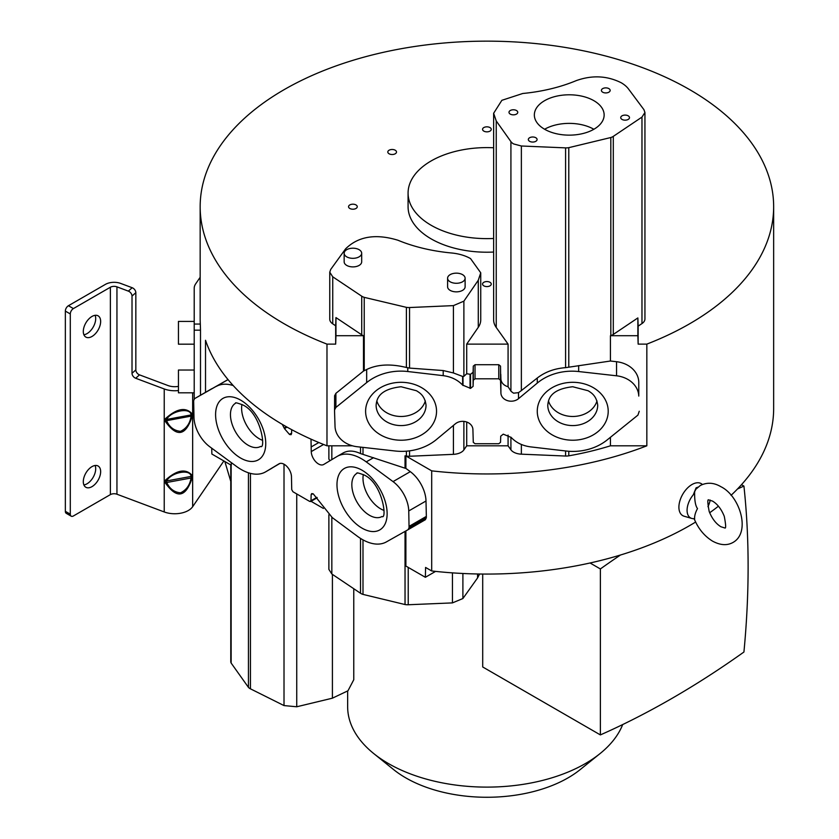 <?xml version="1.0" encoding="UTF-8"?>
<svg xmlns="http://www.w3.org/2000/svg" width="839" height="839" viewBox="0 0 839 839"><rect width="100%" height="100%" fill="white"/><g stroke="black" fill="none" stroke-linecap="round" stroke-linejoin="round"><path stroke-width="1.26" d="M329.758 272.182L330.702 269.445L345.605 248.837C358.326 236.325 375.778 233.462 397.969 240.248A126.123 72.815 0 0 0 451.487 252.979A34.766 20.073 180 0 1 470.553 258.601L480.737 272.811L478.282 280.236L463.883 301.159L453.427 305.616L409.547 307.535A8.747 5.055 180 0 1 406.391 307.347L364.231 297.352A8.757 5.055 180 0 1 362.165 296.461A8.757 5.055 180 0 1 361.724 296.188L332.737 276.807L329.758 272.182L329.758 319.219A12.249 7.079 0 0 0 332.737 323.844L335.673 325.805L335.673 344.116L326.979 344.116L326.979 445.813A286.749 165.556 0 0 1 284.148 425.467A286.749 165.556 0 0 1 205.524 340.277L205.524 392.327M326.979 344.116A286.749 165.556 180 0 1 284.148 323.77A286.749 165.556 180 0 1 200.164 206.709A286.749 165.556 180 0 1 377.172 53.759A286.749 165.556 180 0 1 689.668 89.637A286.749 165.556 180 0 1 773.652 206.709A286.749 165.556 180 0 1 646.838 344.116L638.143 344.116L638.143 326.151L641.971 323.571A12.249 7.079 0 0 0 644.939 318.967L644.939 112.478L641.971 117.093L613.299 136.369A8.747 5.055 180 0 1 610.823 137.523L568.779 147.664A8.757 5.055 180 0 1 565.591 147.874L521.365 145.996L513.594 143.93A12.249 7.079 180 0 1 510.92 141.623L496.237 120.952L493.636 113.275L501.869 100.313L522.76 93.486A126.123 72.815 0 0 0 576.204 80.638C592.072 74.986 607.058 75.688 621.164 82.725A34.766 20.073 180 0 1 628.505 88.976L643.933 109.668L644.939 112.478M610.425 437.297L610.425 445.813L646.838 445.813L646.838 344.116M646.838 445.813A286.749 165.556 180 0 1 431.697 470.857L405.929 455.976L405.887 468.403L410.292 471.654A25.736 14.861 -120 0 1 426.002 500.998L408.75 510.951L409.065 527.7L408.142 529.65L386.38 541.91A48.704 28.117 60 0 1 362.186 539.414A48.704 28.117 60 0 1 357.32 536.205L332.275 517.611L313.293 493.919L311.668 493.594L311.133 494.706L310.996 500.768L309.759 501.46L292.968 491.769L291.731 489.64L291.469 476.709A10.267 5.925 -120 0 0 284.201 464.313A10.267 5.925 -120 0 0 279.072 463.799A10.267 5.925 -120 0 0 279.009 463.831L265.743 471.78A48.704 28.117 60 0 1 265.523 471.906A48.704 28.117 60 0 1 241.171 469.494A48.704 28.117 60 0 1 236.472 466.411L209.687 446.694A25.736 14.861 60 0 1 193.977 417.35L193.662 400.602L194.585 398.651L228.051 379.627M435.577 571.39L425.363 577.295L425.583 567.437L431.697 570.971L431.697 470.857M431.697 570.971A286.749 165.556 0 0 0 695.615 522.047M709.679 512.755A286.749 165.556 0 0 0 718.425 506.19M731.042 495.346A286.749 165.556 0 0 0 773.652 408.52L773.652 206.709M200.164 206.709L200.164 318.495A286.749 165.556 0 0 0 200.322 324.053L200.5 330.157L194.208 330.157L194.208 398.955M200.5 395.232L200.5 330.157M311.049 501.313L323.382 508.434M228.009 379.574L194.564 398.651M211.732 448.194L211.868 454.035L231.27 465.236L231.27 462.583M216.347 386.391A48.704 28.117 60 0 1 233.211 385.562M282.271 424.366L284.463 428.624L289.434 434.382L291.06 434.707L291.594 433.595L291.678 429.652M326.979 445.813L352.485 445.813M335.673 344.116L335.946 335.715L363.486 335.715L363.486 371.069L335.894 393.334L334.593 395.777L334.551 411.267L334.593 395.777M493.636 113.317L493.636 319.837A34.766 20.073 0 0 0 496.237 327.462L508.077 344.116L466.704 344.116L478.282 327.304A34.766 20.073 0 0 0 480.737 319.89L480.737 272.811M493.636 238.465A78.824 45.505 180 0 1 431.173 225.292A78.824 45.505 180 0 1 408.079 193.117L408.079 206.709A78.824 45.505 0 0 0 431.173 238.884A78.824 45.505 0 0 0 493.636 252.046M349.832 208.481A4.352 2.507 0 0 0 354.572 209.026A4.352 2.507 0 0 0 357.257 206.709A4.352 2.507 0 0 0 355.977 204.926A4.352 2.507 0 0 0 351.237 204.38A4.352 2.507 0 0 0 348.552 206.709A4.352 2.507 0 0 0 349.832 208.481M489.986 285.847A4.352 2.507 0 0 0 491.255 284.064A4.352 2.507 0 0 0 488.571 281.747A4.352 2.507 0 0 0 483.83 282.292A4.352 2.507 0 0 0 482.561 284.064A4.352 2.507 0 0 0 485.246 286.393A4.352 2.507 0 0 0 489.986 285.847M483.83 127.559A4.352 2.507 0 0 0 482.561 129.342A4.352 2.507 0 0 0 485.246 131.66A4.352 2.507 0 0 0 489.986 131.115A4.352 2.507 0 0 0 491.255 129.342A4.352 2.507 0 0 0 488.571 127.025A4.352 2.507 0 0 0 483.83 127.559M387.807 151.995A4.352 2.507 0 0 0 392.149 154.512A4.352 2.507 0 0 0 396.501 151.995A4.352 2.507 0 0 0 392.149 149.489A4.352 2.507 0 0 0 387.807 151.995M334.583 409.904L335.894 407.418L366.664 382.594A48.704 39.769 0 0 1 400.885 371.121A48.704 39.769 0 0 1 407.775 371.52L443.202 375.652C451.204 376.711 457.675 379.857 462.635 385.091L470.543 388.384L473.091 386.36L473.28 380.203L475.031 378.798L498.775 378.798L500.526 380.214L500.904 392.988A10.267 8.39 180 0 0 511.171 401.199A10.267 8.39 180 0 0 518.512 398.682L537.285 383.066A48.704 39.769 0 0 1 572.03 371.174A48.704 39.769 0 0 1 578.658 371.541L616.56 375.799A25.736 21.017 0 0 1 638.773 396.071L638.773 381.986A25.736 21.017 180 0 0 616.55 361.714L610.425 361.022L565.591 367.66L565.591 147.874M610.425 335.715A228.061 131.671 0 0 0 610.823 335.59A8.747 5.055 0 0 0 613.299 334.436L637.871 317.929L637.871 335.715L610.425 335.715L610.425 361.022M637.871 335.715L638.143 344.116M639.255 411.267L637.923 415.116L607.153 439.94A48.704 39.769 0 0 1 572.922 451.413A48.704 39.769 0 0 1 566.042 451.015L530.615 446.883C522.613 445.824 516.132 442.677 511.182 437.444L503.274 434.151L500.726 436.175L500.526 442.331L498.775 443.737L475.031 443.737L473.28 442.321L472.902 429.547M405.929 455.986A228.061 131.671 180 0 0 406.391 456.059A8.747 5.055 0 0 0 409.547 456.259L453.427 454.339A12.249 7.079 0 0 0 463.883 449.903L466.704 445.813L508.077 445.813L510.92 449.798A12.249 7.079 0 0 0 513.594 452.116A12.249 7.079 0 0 0 521.365 454.172L565.591 456.038A8.757 5.055 0 0 0 568.779 455.829A228.061 131.671 0 0 0 610.425 445.813M405.887 530.93L405.887 566.052L425.363 577.295M409.096 526.347L426.348 516.394L426.317 517.778L425.394 519.698L408.163 529.64M426.348 516.394L426.002 500.998M360.518 538.407L360.518 593.246A8.747 5.055 0 0 0 360.969 593.53A8.747 5.055 0 0 0 362.993 594.4L405.038 604.541A8.757 5.055 0 0 0 408.226 604.751L452.452 602.895L462.897 598.532L477.58 577.914L479.583 574.012M328.878 569.398L331.835 573.991L360.518 593.257M230.809 661.226A8.757 5.055 0 0 0 230.777 661.604A8.757 5.055 0 0 0 231.145 663.051L248.449 687.382A8.757 5.055 0 0 0 249.991 688.588A8.757 5.055 0 0 0 250.452 688.829L284.012 705.578L296.744 706.774L332.412 698.184L347.975 690.78L353.775 679.716L353.775 588.726M279.869 463.464L265.523 471.906M316.911 497.359L309.759 501.46M311.007 439.143L311.259 451.592A10.267 5.925 -120 0 0 318.526 463.988A10.267 5.925 -120 0 0 323.655 464.502A10.267 5.925 -120 0 0 323.718 464.47L336.984 456.521A48.704 28.117 60 0 1 337.205 456.395A48.704 28.117 60 0 1 361.557 458.807A48.704 28.117 60 0 1 366.244 461.88L393.04 481.607A25.736 14.861 60 0 1 408.75 510.951M409.065 527.7L426.317 517.778M405.94 455.955A8.757 5.055 0 0 1 405.499 455.902A8.757 5.055 0 0 1 405.038 455.829L405.038 468.204L405.887 468.403M405.038 468.204L360.518 453.574L360.518 447.103M360.518 453.574C353.659 450.417 347.776 450.27 342.868 453.123L337.205 456.395M328.878 445.813L328.878 459.132L330.084 460.653M472.913 429.547A10.267 8.39 180 0 0 462.635 421.335A10.267 8.39 180 0 0 455.294 423.863L436.532 439.458A48.704 39.769 0 0 1 401.787 451.361A48.704 39.769 0 0 1 395.138 450.994L357.257 446.736A25.736 21.017 0 0 1 335.034 426.464L334.551 411.267M366.664 382.594L366.664 369.506L363.486 371.069M335.946 335.715L335.946 317.582L361.724 334.813A8.757 5.055 0 0 0 362.165 335.086A8.757 5.055 0 0 0 363.486 335.715M335.946 317.582L335.673 325.805M344.189 261.464A8.757 5.065 -0 0 0 344.158 261.841A8.757 5.065 -0 0 0 344.189 262.219A8.757 5.065 -0 0 0 349.873 266.582A8.757 5.065 -0 0 0 359.113 265.418A8.757 5.065 -0 0 0 361.682 261.831L361.672 253.263A8.757 5.065 180 0 1 359.113 256.839A8.757 5.065 180 0 1 349.873 258.013A8.757 5.065 180 0 1 344.179 253.651A8.757 5.065 180 0 1 344.158 253.263A8.757 5.065 180 0 1 346.727 249.686A8.757 5.065 180 0 1 355.956 248.512A8.757 5.065 180 0 1 361.651 252.875A8.757 5.065 180 0 1 361.672 253.263M447.627 286.414A8.757 5.065 -0 0 0 447.596 286.802A8.757 5.065 -0 0 0 447.627 287.179A8.757 5.065 -0 0 0 453.312 291.542A8.757 5.065 -0 0 0 462.551 290.367A8.757 5.065 -0 0 0 465.121 286.791L465.11 278.212A8.757 5.065 180 0 1 462.551 281.799A8.757 5.065 180 0 1 453.312 282.963A8.757 5.065 180 0 1 447.617 278.6A8.757 5.065 180 0 1 447.596 278.223A8.757 5.065 180 0 1 450.165 274.636A8.757 5.065 180 0 1 459.394 273.472A8.757 5.065 180 0 1 465.089 277.835A8.757 5.065 180 0 1 465.11 278.212M466.704 344.116L466.704 373.764L463.883 376.333L462.635 376.459L462.635 385.091M500.789 388.384L500.526 366.129L498.775 364.713L475.031 364.713L473.28 366.119L473.091 372.275L470.543 374.299L466.704 373.764M508.077 344.116L508.077 386.727A10.267 8.39 0 0 1 500.904 378.903L500.789 374.299M521.365 145.996L521.365 390.586L518.512 392.642L513.583 393.187L511.171 391.446L508.077 386.727M510.521 114.23A4.384 2.527 0 0 0 516.478 114.104A4.384 2.527 0 0 0 517.757 112.311A4.384 2.527 0 0 0 516.237 110.391A4.384 2.527 0 0 0 510.28 110.517A4.384 2.527 0 0 0 509 112.311A4.384 2.527 0 0 0 510.521 114.23M535.565 137.606A4.384 2.527 0 0 0 529.608 137.743A4.384 2.527 0 0 0 528.329 139.526A4.384 2.527 0 0 0 529.86 141.445A4.384 2.527 0 0 0 535.806 141.319A4.384 2.527 0 0 0 537.086 139.526A4.384 2.527 0 0 0 535.565 137.606M608.632 88.483A4.384 2.527 0 0 0 602.685 88.619A4.384 2.527 0 0 0 601.406 90.402A4.384 2.527 0 0 0 602.926 92.321A4.384 2.527 0 0 0 608.873 92.196A4.384 2.527 0 0 0 610.163 90.413A4.384 2.527 0 0 0 608.632 88.483M627.971 115.709A4.384 2.527 0 0 0 622.014 115.834A4.384 2.527 0 0 0 620.734 117.628A4.384 2.527 0 0 0 622.255 119.547A4.384 2.527 0 0 0 628.212 119.421A4.384 2.527 0 0 0 629.491 117.628A4.384 2.527 0 0 0 627.971 115.709M601.532 107.319A34.902 20.178 0 0 0 544.563 100.701A34.902 20.178 0 0 0 534.349 114.953A34.902 20.178 0 0 0 536.96 122.62A34.902 20.178 0 0 0 593.928 129.237A34.902 20.178 0 0 0 604.143 114.985A34.902 20.178 0 0 0 601.532 107.319M521.365 390.586L537.264 378.022C545.13 371.929 554.569 368.478 565.591 367.66M508.077 435.074L508.077 445.813M466.704 422.017L466.704 445.813M366.664 369.506C376.134 364.934 387.534 363.864 400.885 366.297L409.547 368.09L443.202 370.544L453.427 372.956L462.635 376.459M500.526 366.129L500.526 380.214M596.99 400.916A24.96 20.377 0 0 1 572.733 416.48A24.96 20.377 0 0 1 548.486 400.916M425.331 400.916A24.96 20.377 0 0 1 401.073 416.48A24.96 20.377 0 0 1 376.826 400.916M637.871 317.929L638.143 326.151M544.616 129.248A34.902 20.178 180 0 1 593.865 129.269M262.649 440.349A24.96 14.41 60 0 1 259.251 438.766A24.96 14.41 60 0 1 241.936 404.461M384.031 510.427A24.96 14.41 60 0 1 380.633 508.843A24.96 14.41 60 0 1 363.318 474.538M408.079 193.117A78.824 45.505 180 0 1 493.636 147.769M128.346 291.123L132.163 287.725A4.384 2.999 -131.6 0 1 135.834 292.675L132.017 296.073A4.384 2.999 48.4 0 0 128.346 291.123L116.946 286.844A5.254 3.031 0 0 0 110.37 287.242L73.402 308.584A4.384 2.527 -60 0 0 70.298 313.954L70.298 514.181A4.384 2.527 -60 0 0 71.21 516.184A4.384 2.527 -60 0 0 73.402 515.964L110.37 494.622A5.254 3.031 180 0 1 116.946 494.223L164.234 511.958A19.266 11.127 0 0 0 192.655 506.704L223.866 460.957M200.164 277.289L195.665 283.865A21.017 12.134 180 0 0 194.208 288.322L194.208 330.157M178.445 386.37A12.26 7.079 0 0 1 168.052 385.562L139.505 374.865A4.384 2.999 48.4 0 1 135.834 369.915L135.834 292.675M178.445 390.544A19.266 11.127 180 0 1 164.234 388.96L135.687 378.253A4.384 2.999 -131.6 0 1 132.017 373.303L135.834 369.915M132.163 287.725L120.764 283.456A12.26 7.079 180 0 0 105.41 284.379L68.441 305.721A4.384 2.527 120 0 0 65.348 311.091L65.348 511.318A4.384 2.527 120 0 0 66.25 513.321L71.21 516.184M132.017 296.073L132.017 373.303M192.183 477.79C185.839 497.527 176.851 499.195 165.252 482.771L165.252 480.348C176.756 469.903 185.734 468.246 192.183 475.377L192.183 477.79L165.252 482.771M165.252 418.85C176.756 408.404 185.734 406.747 192.183 413.879L192.183 416.291C185.839 436.028 176.851 437.696 165.252 421.272L165.252 418.85L166.594 419.448L166.594 420.664L165.252 421.272M224.852 461.523L230.777 481.376M194.208 370.03L178.445 370.03L178.445 392.809L194.208 392.809M194.208 321.41L178.445 321.41L178.445 344.179L194.208 344.179M95.111 315.317A12.26 7.079 -60 0 1 95.698 318.6A12.26 7.079 -60 0 1 83.89 334.751M95.111 465.498A12.26 7.079 -60 0 1 95.698 468.77A12.26 7.079 -60 0 1 83.89 484.921M100.649 321.463A12.26 7.079 120 0 0 98.111 315.842A12.26 7.079 120 0 0 88.661 319.135A12.26 7.079 120 0 0 83.302 331.468A12.26 7.079 120 0 0 85.851 337.079A12.26 7.079 120 0 0 95.3 333.796A12.26 7.079 120 0 0 100.649 321.463M83.302 481.638A12.26 7.079 120 0 0 85.851 487.26A12.26 7.079 120 0 0 95.3 483.967A12.26 7.079 120 0 0 100.649 471.633A12.26 7.079 120 0 0 98.111 466.023A12.26 7.079 120 0 0 88.661 469.305A12.26 7.079 120 0 0 83.302 481.638M165.252 480.348L166.594 480.946L166.594 482.163C169.457 488.686 174.103 492.241 180.553 492.818C186.541 489.934 190.044 484.879 191.082 477.632L191.082 476.426C190.6 468.613 171.303 472.179 166.594 480.946L191.082 476.426L192.183 475.377M192.183 413.879L191.082 414.927C190.6 407.114 171.303 410.68 166.594 419.448L191.082 414.927L191.082 416.134L192.183 416.291M622.685 724.571A139.253 80.397 180 0 1 600.116 753.537A139.253 80.397 180 0 1 388.436 763.563A139.253 80.397 180 0 1 373.701 753.537A139.253 80.397 180 0 1 347.65 706.721L347.65 691.063M482.708 574.054L482.708 666.974L600.378 734.912A875.622 505.55 120 0 0 743.931 652.018A875.622 505.55 120 0 0 743.931 486.085A875.622 505.55 120 0 0 737.523 488.959M620.493 554.999A875.622 505.55 120 0 0 600.378 568.947L590.058 562.979M743.931 486.085L741.498 484.68M600.378 568.947L600.378 734.912M600.116 753.537L580.179 769.604A114.733 66.239 180 0 1 405.782 777.868A114.733 66.239 180 0 1 393.638 769.604L373.701 753.537M702.369 484.481A18.479 10.666 120 0 0 691.965 484.533A18.479 10.666 120 0 0 679.569 502.016A18.479 10.666 120 0 0 684.131 516.226L691.756 518.429A16.549 9.554 -60 0 1 687.078 510.322A16.549 9.554 -60 0 1 693.287 494.8L694.64 491.717C694.461 500.222 695.416 505.844 697.513 508.591C695.332 512.556 694.367 516.09 694.64 519.205L693.287 518.67A16.549 9.554 -60 0 1 691.756 518.429M697.922 487.165L696.076 487.858L693.287 494.8M695.888 489.2L694.64 491.717M710.182 500.054A16.549 9.554 -60 0 1 707.948 506.672M211.827 388.688L194.585 398.651M286.445 426.778L284.201 428.068M284.463 428.624L287.064 427.124M291.605 433.134L289.434 434.382M568.779 451.267L568.779 455.829M565.591 456.038L565.591 450.963M408.226 567.405L408.226 604.751M405.038 531.402L405.038 604.541M362.993 539.865L362.993 594.4M452.452 602.895L452.452 572.869M462.897 573.488L462.897 598.532M477.58 577.914L477.58 573.981M296.744 493.951L296.744 706.774M332.412 698.184L332.412 574.379M284.012 705.578L284.012 464.198M265.743 471.78L271.941 468.204M240.667 400.151A35.469 20.482 -120 0 0 237.521 398.556A35.469 20.482 -120 0 0 215.644 416.48A35.469 20.482 -120 0 0 240.667 458.073A35.469 20.482 -120 0 0 243.824 459.657A35.469 20.482 -120 0 0 265.701 441.744A35.469 20.482 -120 0 0 240.667 400.151M362.06 528.151A35.469 20.482 -120 0 0 365.206 529.745A35.469 20.482 -120 0 0 387.083 511.821A35.469 20.482 -120 0 0 362.06 470.228A35.469 20.482 -120 0 0 358.903 468.644A35.469 20.482 -120 0 0 337.026 486.557A35.469 20.482 -120 0 0 362.06 528.151M331.835 517.285L331.835 573.991M312.895 493.689L311.133 494.706M425.394 519.698L408.142 529.65M393.04 481.607L410.292 471.654M366.244 461.88L373.554 457.685M406.391 456.059L406.391 451.183M362.993 447.376L362.993 454.392M331.835 445.813L331.835 459.604M311.259 451.592L323.581 444.471M311.185 446.935L318.82 442.531M289.791 434.581L291.594 433.543M335.894 393.334L335.894 407.418M364.231 370.723L364.231 297.352M361.724 334.813L361.724 296.188M332.737 276.807L332.737 323.844M478.282 327.304L478.282 280.236M463.883 301.159L463.883 376.333M463.002 385.5L463.002 376.533M470.039 374.299L470.039 388.384M518.512 392.642L518.512 398.682M500.904 392.988L500.904 378.903M510.92 391.1L510.92 141.613M496.237 120.952L496.237 327.462M568.779 147.664L568.779 367.188M537.285 383.066L537.264 378.022M578.658 371.541L578.679 365.594M610.823 137.523L610.823 335.59M616.56 375.799L616.55 361.714M638.773 381.986L638.773 396.071M572.733 440.223A35.469 28.966 180 0 0 576.613 440.056A35.469 28.966 180 0 0 608.16 409.684A35.469 28.966 180 0 0 572.733 382.301A35.469 28.966 180 0 0 568.863 382.479A35.469 28.966 180 0 0 537.317 412.851A35.469 28.966 180 0 0 572.733 440.223M401.073 382.301A35.469 28.966 180 0 0 397.193 382.479A35.469 28.966 180 0 0 365.657 412.851A35.469 28.966 180 0 0 401.073 440.223A35.469 28.966 180 0 0 404.954 440.056A35.469 28.966 180 0 0 436.49 409.684A35.469 28.966 180 0 0 401.073 382.301M521.365 444.45L521.365 454.172M510.92 449.798L510.92 437.161M463.883 421.398L463.883 449.903M453.427 454.339L453.427 425.415M409.547 450.858L409.547 456.259M407.775 371.52L407.775 367.849M406.391 367.534L406.391 307.347M409.547 307.535L409.547 368.09M443.202 375.652L443.202 370.544M453.427 372.956L453.427 305.616M470.543 388.384L470.543 374.299M473.091 372.275L473.091 386.36M473.28 380.203L473.28 366.119M475.031 364.713L475.031 378.798M498.775 378.798L498.775 364.713M575.47 425.457A24.96 20.377 180 0 0 597.704 405.195C596.477 395.557 591.149 392.662 588.097 390.733L572.733 386.748C550.101 389.286 548.349 399.469 547.773 405.195A24.96 20.377 180 0 0 572.733 425.583A24.96 20.377 180 0 0 575.47 425.457M376.113 405.195A24.96 20.377 180 0 0 401.073 425.583A24.96 20.377 180 0 0 403.8 425.457A24.96 20.377 180 0 0 426.034 405.195C424.817 395.557 419.479 392.662 416.438 390.733L401.073 386.748C378.441 389.286 376.69 399.469 376.113 405.195M613.299 136.369L613.299 334.436M641.971 323.571L641.971 117.093M235.623 403.202A24.96 14.41 -120 0 0 231.795 423.202A24.96 14.41 -120 0 0 248.103 445.205A24.96 14.41 -120 0 0 250.316 446.317A24.96 14.41 -120 0 0 260.583 446.432C265.879 449.851 261.474 413.459 242.849 404.964C237.385 402.919 234.972 402.332 235.623 403.202M371.698 516.394A24.96 14.41 -120 0 0 381.965 516.52C387.261 519.928 382.857 483.537 364.231 475.042C358.767 472.997 356.365 472.409 357.005 473.28A24.96 14.41 -120 0 0 353.177 493.28A24.96 14.41 -120 0 0 369.485 515.282A24.96 14.41 -120 0 0 371.698 516.394M231.145 663.051L231.145 465.163M248.449 687.382L248.449 472.797M250.452 473.385L250.452 688.84M192.655 392.809L192.655 506.704M194.208 324.053L200.322 324.053M139.505 374.865L135.687 378.253M164.234 511.958L164.234 388.96M116.946 286.844L116.946 494.223M73.402 308.584L68.441 305.721M70.298 313.954L65.348 311.091M65.348 511.318L70.298 514.181M110.37 494.622L110.37 287.242M191.082 416.134L166.594 420.664C169.457 427.187 174.103 430.732 180.553 431.319C186.541 428.435 190.044 423.38 191.082 416.134M696.076 487.858L697.345 487.973M328.878 514.737L328.878 569.387M310.629 501.554L317.194 497.768M344.158 261.841L344.158 253.263M447.596 286.802L447.596 278.223M230.777 464.953L230.777 661.604M695.867 489.231L700.324 485.487C707.046 482.152 713.905 482.561 720.9 486.704C739.788 495.891 751.094 532.188 733.16 542.372C727.245 545.749 720.386 545.35 712.584 541.155C704.341 536.09 698.174 528.56 694.084 518.565M708.64 499.897L712.584 501.114C717.534 504.145 721.435 509.231 724.288 516.373C725.892 524.889 726.071 528.748 724.833 527.972L720.9 526.745C715.95 523.714 712.049 518.628 709.186 511.475C707.592 502.97 707.413 499.111 708.651 499.887"/></g></svg>
